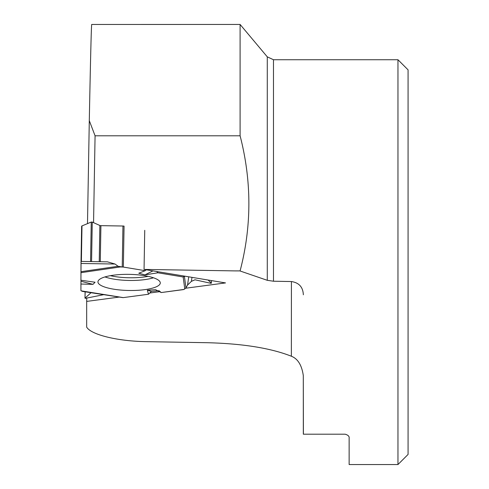 <?xml version="1.0" encoding="UTF-8"?>
<svg xmlns="http://www.w3.org/2000/svg" width="489" height="489" viewBox="0 0 489 489"><rect width="100%" height="100%" fill="white"/><g stroke="black" fill="none" stroke-linecap="round" stroke-linejoin="round"><path stroke-width="0.73" d="M81.07 261.413L80.923 280.228L81.021 261.413L107.439 261.841L115.056 264.029L118.093 266.285L120.416 266.939L123.35 267.067L145.19 270.686L146.333 269.794L145.19 270.686L123.35 267.067A2.225 0.575 1 0 0 122.238 266.97L122.953 226.016L100.911 225.655A1.216 0.312 1 0 1 99.866 225.49L92.256 222.067L91.571 261.584L107.439 261.841L115.056 264.029L118.093 266.285L122.238 266.97M157.935 272.795L156.706 271.517L157.935 272.795L183.167 276.976L184.793 276.169L183.167 276.976L157.935 272.795L144.927 274.867L138.766 273.229L145.19 270.686M80.96 280.234L80.923 290.564A2.225 0.575 1 0 0 81.217 290.857L123.252 297.612L148.479 294.25L151.407 291.383L157.831 290.833M81.376 261.419L90.563 261.566L91.254 222.055L81.993 225.912A2.531 0.654 -179 0 0 81.639 226.236A2.531 0.654 -179 0 0 81.639 226.242L81.021 261.413L81.376 261.419L81.993 225.912M123.35 267.067L124.065 226.114A2.225 0.575 -179 0 0 122.953 226.016M148.479 294.25L147.348 290.173L155.581 289.696L161.229 292.55L183.063 289.647A2.225 0.575 1 0 0 183.876 289.445L185.967 287.935L187.544 285.063L191.407 281.346L194.989 279.8L210.783 283.29L211.364 283.204L211.334 280.57M211.291 283.07L208.063 280.026L211.291 283.07L210.783 283.29L194.989 279.8L191.407 281.346L187.544 285.063L185.967 287.935L183.876 289.445L161.229 292.55L159.047 290.729L151.407 291.383L148.479 294.25L123.252 297.612M85.055 298.088L91.04 292.715L85.055 298.088L85.563 298.321L103.717 294.665L85.563 298.321L84.982 298.211L85.165 291.811M80.96 281.254L92.989 284.347L80.923 284.036L80.923 290.564L82.134 291.279M160.282 282.929A31.174 8.068 -179 0 0 160.282 282.819A31.174 8.068 -179 0 0 129.255 274.36A31.174 8.068 -179 0 0 97.953 281.731A31.174 8.068 -179 0 0 128.748 290.484A31.174 8.068 -179 0 0 160.282 282.929M152.959 270.894L144.927 274.867M80.923 280.228L95.062 282.232L92.989 284.347M91.571 261.584L90.563 261.566M151.407 291.383L147.348 290.173M91.254 222.055L92.256 222.067M119.285 297.067L86.681 301.407L86.681 327.141C91.186 334.806 117.825 341.267 146.498 341.652L207.22 342.71C242.721 343.608 270.772 348.113 291.365 356.23C297.819 358.73 301.799 365.173 303.296 375.558L303.327 434.189L345.087 434.189C348.113 435.014 349.458 436.365 349.134 438.236L349.134 464.55L397.96 464.55L397.96 59.737L273.485 59.737L267.281 56.846L267.281 280.313L273.485 281.224L291.413 281.548C299.011 282.685 302.991 287.098 303.351 294.788L303.351 294.574M303.394 434.189L303.296 375.356M240.099 270.9L235.191 270.9L240.099 270.9C251.792 226.169 251.792 181.138 240.099 135.795L240.099 24.45L267.281 56.846M240.099 270.992L267.281 280.313M240.099 135.795L95.074 135.795L89.291 120.636C90.502 59.224 91.296 27.164 91.681 24.462L240.099 24.45M397.96 464.55L408.077 454.428L408.077 69.86L397.96 59.737M235.191 270.9L144.053 269.421L225.515 282.917L185.796 288.21M159.548 291.701L149.75 293.009M89.291 120.636L87.494 223.62M86.742 298.082L86.681 301.407M95.074 135.795L93.558 222.654M144.053 269.421L144.738 230.319M99.866 225.49L99.236 261.707M100.911 225.655L100.282 261.725M148.1 276.334A29.56 7.653 1 0 1 110.349 275.674M153.436 277.776A30.465 7.885 1 0 1 104.97 276.927M80.93 271.695L118.093 266.285M115.056 264.029L81.052 263.473M80.923 272.685L120.416 266.939M183.167 276.976L184.787 289.054M184.439 276.572L185.967 287.935M187.544 285.063L188.73 276.823M191.981 277.361L191.407 281.346M273.485 281.224L273.485 59.737M291.365 356.23L291.413 281.548M81.021 261.413L81.639 226.236M122.806 297.605L82.549 291.407M85.092 291.805L84.982 298.211M211.407 280.582L211.364 283.204"/></g></svg>
